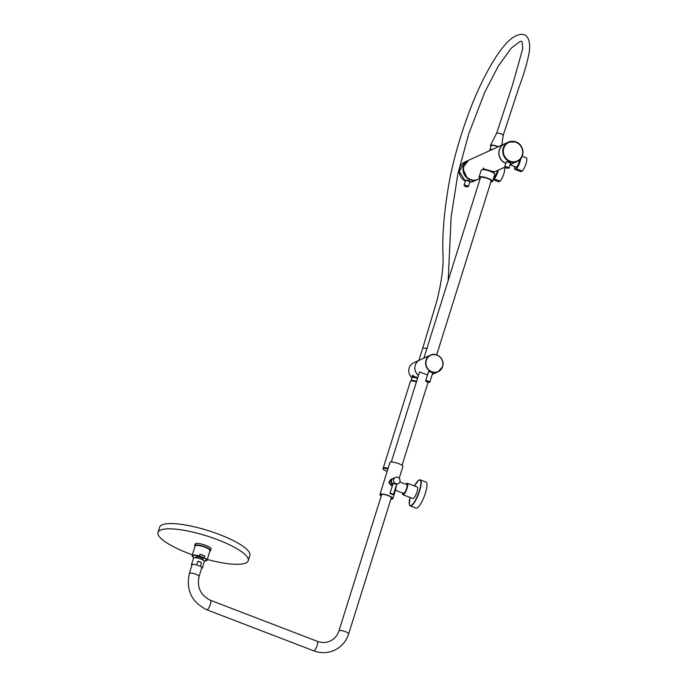 <?xml version="1.0" encoding="UTF-8"?>
<svg xmlns="http://www.w3.org/2000/svg" width="687" height="687" viewBox="0 0 687 687"><rect width="100%" height="100%" fill="white"/><g stroke="black" fill="none" stroke-linecap="round" stroke-linejoin="round"><path stroke-width="1.03" d="M499.312 149.886A10.64 9.987 65.5 0 0 505.778 163.412A10.64 9.987 65.5 0 1 499.312 149.886A10.64 9.987 -114.5 0 1 504.524 143.901A10.64 9.987 65.5 0 0 499.312 149.886M516.203 167.121L510.063 164.76L513.344 163.257A10.64 9.987 65.5 0 1 510.286 164.064A10.64 9.987 65.5 0 0 513.344 163.257A10.64 9.987 65.5 0 0 513.421 163.223M479.921 178.483L477.98 179.367A10.64 9.987 -114.5 0 1 466.954 177.298A10.64 9.987 -114.5 0 1 463.957 165.996A10.64 9.987 -114.5 0 1 469.161 160.011L504.524 143.901A10.64 9.987 -114.5 0 1 504.602 143.866M483.167 168.762L494.09 171.819M499.466 149.818A10.64 9.987 -114.5 0 1 504.67 143.832A10.64 9.987 65.5 0 0 499.002 153.656A10.64 9.987 65.5 0 0 505.812 163.3A10.64 9.987 65.5 0 1 499.466 149.818M510.304 164.004A10.64 9.987 65.5 0 0 513.49 163.188A10.64 9.987 -114.5 0 1 510.304 164.004M510.544 162.931L509.359 161.831L506.31 161.728M510.518 162.913L506.336 161.651M494.073 173.33A6.149 1.46 -162.6 0 0 490.123 170.788A6.149 1.46 17.4 0 0 482.42 169.672M498.118 146.82A4.869 1.159 -162.6 0 0 491.454 145.524A4.869 1.159 -162.6 0 0 491.437 145.532A4.869 1.159 -162.6 0 0 491.214 145.756L489.968 149.74A4.869 1.159 -162.6 0 0 490.02 150.058A4.869 1.159 -162.6 0 0 490.166 150.255A4.534 1.082 -162.6 0 1 490.415 149.929A4.534 1.082 -162.6 0 1 491.54 149.809M492.296 149.474A4.869 1.159 -162.6 0 0 490.209 149.508A4.869 1.159 -162.6 0 0 489.968 149.74M491.42 149.869A4.371 1.039 17.4 0 0 490.561 149.989A4.371 1.039 -162.6 0 0 490.338 150.195L490.329 150.238M490.621 150.23A5.152 1.228 17.4 0 0 489.651 150.376A5.152 1.228 -162.6 0 0 489.393 150.625L489.333 150.822M520.798 158.688A7.445 1.855 111 0 1 516.426 168.787L515.01 169.431L520.909 171.698L522.326 171.046A7.445 1.855 111 0 0 526.01 163.738A7.445 1.855 111 0 0 526.448 157.907L522.206 156.275M515.705 166.932A4.964 1.237 111 0 0 519.243 161.797A4.964 1.237 -69 0 0 519.724 159.848M514.675 166.537A7.351 1.829 -69 0 0 515.027 169.354L514.666 166.529M516.426 168.787L522.326 171.046M493.12 179.659L498.71 181.806L500.136 181.162A7.445 1.855 111 0 0 503.811 173.854A7.445 1.855 111 0 0 504.258 168.014L503.511 167.731M497.422 170.505A4.964 1.237 -69 0 1 497.053 171.905A4.964 1.237 111 0 1 493.876 177.272A5.814 1.443 111 0 1 493.876 177.263M498.333 170.093A7.445 1.855 111 0 1 494.236 178.895L493.24 179.281M494.236 178.895L500.136 181.162M468.457 160.363L464.051 166.065M468.311 186.692A2.241 0.532 -162.6 0 0 466.877 185.696A2.241 0.532 -162.6 0 0 464.026 185.344L465.451 186.709L468.311 186.692L469.917 181.574L465.649 180.192M469.856 181.471L468.671 180.372L465.623 180.269L464.026 185.344M463.51 166.194A10.64 9.987 65.5 0 0 470.037 179.745A10.64 9.987 -114.5 0 0 477.542 179.565A10.64 9.987 -114.5 0 0 477.757 179.462M202.854 560.008L203.077 559.304A3.779 0.902 -162.6 0 0 200.656 557.638A3.779 0.902 -162.6 0 0 195.864 557.045L195.64 557.75M203.455 557.784A7.566 1.795 -162.6 0 1 204.168 560.987L206.985 560.291L209.999 550.648A7.797 1.855 -162.6 0 0 205.001 547.204A7.797 1.855 -162.6 0 0 195.117 545.985L192.094 555.62A7.797 1.855 17.4 0 1 199.41 555.981L204.245 557.835A7.797 1.855 17.4 0 1 206.985 560.291A7.797 1.855 17.4 0 1 206.461 560.712M199.96 554.229L204.795 556.084A7.797 1.855 -162.6 0 0 202.528 555.087A7.797 1.855 -162.6 0 0 199.96 554.229L199.41 555.981M204.795 556.084L204.245 557.835M209.818 551.249L211.115 549.076A8.39 1.992 -162.6 0 0 205.731 545.366A8.39 1.992 -162.6 0 0 195.099 544.052L194.619 545.59A8.39 1.992 17.4 0 1 205.25 546.904A8.39 1.992 17.4 0 1 210.634 550.605A8.39 1.992 17.4 0 1 210.093 551.06M207.242 559.467A47.274 11.232 -162.6 0 0 248.213 560.704A47.274 11.232 -162.6 0 0 217.899 539.819A47.274 11.232 -162.6 0 0 158.001 532.425A47.274 11.232 -162.6 0 0 188.315 553.301A47.274 11.232 -162.6 0 0 192.351 554.804M248.213 560.704L249.862 555.439A47.274 11.232 -162.6 0 0 219.548 534.563A47.274 11.232 -162.6 0 0 159.65 527.169L158.001 532.425M201.557 568.501A5.676 1.348 -162.6 0 0 202.304 568.106L204.357 561.537A5.676 1.348 -162.6 0 0 200.724 559.029A5.676 1.348 -162.6 0 0 193.536 558.145L191.475 564.714A5.676 1.348 -162.6 0 0 191.862 565.461M202.304 568.106A5.676 1.348 -162.6 0 0 200.389 566.363L201.557 562.636A5.676 1.348 -162.6 0 0 199.831 561.88A5.676 1.348 -162.6 0 0 197.873 561.227L196.705 564.954A5.676 1.348 -162.6 0 0 191.475 564.714M200.389 566.363L196.705 564.954M197.873 561.227L201.557 562.636M427.048 381.878A2.164 0.515 -162.6 0 0 429.787 382.212A2.164 0.515 -162.6 0 0 428.396 381.259A2.164 0.515 -162.6 0 0 425.665 380.924A2.164 0.515 -162.6 0 0 427.048 381.878M429.787 382.212L432.707 372.878L431.256 372.148L428.585 371.581L425.665 380.924M391.315 462.007L419.542 371.933L427.537 374.922M480.119 178.629A7.093 1.683 17.4 0 1 479.028 177.212L481.226 170.196A7.093 1.683 17.4 0 1 490.209 171.312A7.093 1.683 17.4 0 1 494.76 174.438L492.562 181.454A7.093 1.683 17.4 0 1 490.853 181.995M479.028 177.212A7.093 1.683 17.4 0 1 488.01 178.319A7.093 1.683 17.4 0 1 492.562 181.454M436.683 354.861L491.162 181.016A5.625 1.34 -162.6 0 0 487.555 178.526A5.625 1.34 -162.6 0 0 480.428 177.65L423.862 358.15M418.443 375.428A9.171 8.613 -114.5 0 1 415.283 365.175A9.171 8.613 -114.5 0 1 419.774 360.014A9.171 8.613 65.5 0 0 419.748 360.022A9.171 8.613 65.5 0 0 415.257 365.183A9.171 8.613 65.5 0 0 418.435 375.463M432.2 374.509L438.108 371.813L442.608 366.643C445.236 359.602 436.975 351.727 430.5 355.127A9.171 8.613 -114.5 0 1 440.006 356.897A9.171 8.613 -114.5 0 1 442.608 366.626A9.171 8.613 -114.5 0 1 438.108 371.813A9.171 8.613 -114.5 0 1 428.594 370.035A9.171 8.613 -114.5 0 1 426.009 360.289A9.171 8.613 -114.5 0 1 430.5 355.127L413.677 362.788A9.171 8.613 65.5 0 0 409.186 367.949A9.171 8.613 65.5 0 0 411.633 377.567L412.406 377.215L412.99 375.36M417.722 377.73L412.157 375.746L412.406 377.215M390.001 493.687A1.821 0.429 17.4 0 1 389.941 493.506A1.821 0.429 17.4 0 1 390.036 493.421A1.821 0.429 17.4 0 1 392.037 493.713A1.821 0.429 17.4 0 1 393.419 494.597L396.657 484.266L393.179 483.39M393.728 479.328A3.426 3.22 65.5 0 0 398.245 483.639A3.426 3.22 65.5 0 0 398.958 478.066A3.426 3.22 65.5 0 0 393.728 479.328M395.403 477.396L393.333 478.341A3.426 3.22 65.5 0 0 392.878 484.137M419.13 480.076A13.946 3.469 111 0 1 420.272 479.878L426.043 482.094A13.946 3.469 111 0 1 425.416 493.129A13.946 3.469 111 0 1 416.047 508.131L410.276 505.915A13.946 3.469 111 0 1 409.555 505.005M405.94 484.301A6.149 1.529 111 0 1 407.391 483.287L417.267 487.083A6.149 1.529 111 0 1 416.992 491.944A6.149 1.529 111 0 1 412.861 498.556L402.986 494.76A6.149 1.529 111 0 1 402.591 493.043M407.391 483.287A6.149 1.529 111 0 1 407.116 488.148A6.149 1.529 111 0 1 402.986 494.76M393.522 478.255A3.478 3.263 65.5 0 0 393.016 478.435L391.178 479.268L389.271 481.312L389.185 482.592L392.371 485.752M392.208 486.276L388.825 482.746L392.732 478.564M390.92 499.071A6.784 1.614 -162.6 0 0 392.526 498.891A6.784 1.614 -162.6 0 0 392.861 498.564L395.583 489.874L395.944 486.533M396.639 484.369L395.454 490.286L403.509 493.395A4.68 1.168 -69 0 0 406.652 488.363A4.68 1.168 -69 0 0 406.867 484.661L399.834 481.956M393.016 478.435A3.478 3.263 65.5 0 0 392.775 484.472M391.015 498.779A6.003 1.426 -162.6 0 0 391.813 498.616A6.003 1.426 -162.6 0 0 392.114 498.333A6.003 1.426 -162.6 0 0 387.554 495.413A6.003 1.426 -162.6 0 0 380.959 494.451A6.003 1.426 -162.6 0 0 380.658 494.743A6.003 1.426 -162.6 0 0 381.311 495.739M391.152 498.341A6.003 1.426 -162.6 0 0 391.951 498.178A6.003 1.426 -162.6 0 0 392.114 498.084M399.207 478.324L402.883 466.576A6.784 1.614 -162.6 0 0 397.73 463.287A6.784 1.614 -162.6 0 0 390.276 462.196A6.784 1.614 -162.6 0 0 389.941 462.523L379.92 494.503A6.784 1.614 -162.6 0 0 381.225 496.031M392.861 498.564A6.784 1.614 -162.6 0 0 387.7 495.275A6.784 1.614 -162.6 0 0 380.255 494.176A6.784 1.614 -162.6 0 0 379.92 494.503M380.804 494.546A6.003 1.426 -162.6 0 0 381.448 495.301M387.915 468.989A5.247 1.245 -162.6 0 0 383.037 468.766A5.247 1.245 -162.6 0 0 386.403 471.084A5.247 1.245 -162.6 0 0 387.167 471.359M416.408 381.92A5.273 1.254 -162.6 0 0 410.405 381.345L383.217 468.096A5.273 1.254 -162.6 0 0 383.209 468.225M383.037 468.766L383.243 468.105A5.247 1.245 -162.6 0 1 388.121 468.336A5.273 1.254 -162.6 0 0 383.217 468.096M416.554 381.474A4.371 1.039 -162.6 0 0 411.47 380.95M416.588 381.362A4.843 1.151 -162.6 0 0 411.015 380.813A4.843 1.151 -162.6 0 0 411.015 380.993M417.55 378.297A4.843 1.151 -162.6 0 0 412.209 377.524A4.843 1.151 -162.6 0 0 411.977 377.747L411.015 380.813M413.454 375.514L412.775 377.249A4.371 1.039 17.4 0 1 417.653 377.97M496.71 133.046L501.055 133.579L503.082 135.262M498.367 146.7A5.676 1.348 -162.6 0 0 497.637 146.4A5.676 1.348 -162.6 0 0 490.466 145.472A5.676 1.348 -162.6 0 0 491.007 146.417M427.159 348.464L422.788 348L418.898 360.409M501.819 145.129L503.253 135.064L519.235 86.51C523.683 74.78 526.938 63.797 528.999 53.56C529.909 48.047 529.857 43.693 528.844 40.507C526.586 33.38 521.167 32.452 512.571 37.725C507.358 41.572 501.802 48.004 495.902 57.012C484.764 74.54 474.854 95.596 466.164 120.191C458.779 141.299 453.283 161.084 449.667 179.539C444.343 209.114 442.11 234.044 442.96 254.336C443.673 266.032 441.672 281.464 436.941 300.648L422.788 348M507.281 167.662L506.164 168.169L507.281 167.662M515.963 142.278A10.185 9.558 65.5 0 0 503.803 148.186A10.185 9.558 65.5 0 0 510.046 161.162A10.185 9.558 65.5 0 0 522.214 155.253A10.185 9.558 65.5 0 0 515.963 142.278M509.771 161.643A10.64 9.987 65.5 0 0 517.268 161.462A10.64 9.987 65.5 0 0 522.936 151.544A10.64 9.987 65.5 0 0 515.946 141.926A10.64 9.987 65.5 0 0 508.449 142.106A10.64 9.987 65.5 0 0 502.781 152.025A10.64 9.987 65.5 0 0 509.771 161.643M509.359 161.831L509.076 162.338M504.713 166.804L506.139 168.169L508.998 168.152A2.241 0.532 -162.6 0 0 507.564 167.156A2.241 0.532 -162.6 0 0 504.713 166.804L506.319 161.694M516.238 168.796A7.351 1.829 -69 0 0 520.643 158.886M494.047 178.912A7.351 1.829 -69 0 0 498.195 170.153M469.753 179.238A10.253 9.627 -114.5 0 1 463.854 166.331M466.937 177.289A10.116 9.498 -114.5 0 1 463.485 169.706M465.477 186.709L466.593 186.203L465.477 186.709M468.671 180.372L468.388 180.879M473.755 181.291A10.64 9.987 -114.5 0 1 469.745 182.141L473.755 181.291L477.542 179.565M465.365 181.076A10.64 9.987 -114.5 0 1 459.251 171.355A10.64 9.987 -114.5 0 1 464.936 161.934L467.795 160.629M209.836 551.189A8.158 1.941 -162.6 0 0 205.112 547.153A8.158 1.941 -162.6 0 0 197.358 545.28A8.158 1.941 -162.6 0 0 194.945 546.526M200.063 556.479A7.566 1.795 -162.6 0 0 193.013 555.431A7.566 1.795 -162.6 0 0 194.009 557.801L192.094 555.62A7.797 1.855 17.4 0 0 192.274 556.272M194.807 546.268A8.39 1.992 17.4 0 1 194.619 545.59L194.928 546.577M391.47 497.328L348.661 633.903C346.162 641.478 341.396 646.948 334.354 650.314C327.63 653.251 320.769 653.423 313.753 650.838L206.899 609.816A5.084 1.262 -69 0 0 207.242 609.781A5.084 1.262 -69 0 0 210.308 604.345A5.084 1.262 -69 0 0 210.54 600.326C200.621 595.337 196.8 587.394 199.058 576.479L201.918 567.359M206.899 609.816C191.664 602.233 185.816 590.107 189.363 573.439A5.084 1.211 17.4 0 1 189.612 573.19A5.084 1.211 17.4 0 1 195.804 574.229A5.084 1.211 17.4 0 1 199.058 576.479M313.753 650.838A5.084 1.262 -69 0 0 314.105 650.804A5.084 1.262 -69 0 0 317.171 645.368A5.084 1.262 -69 0 0 317.403 641.349L210.54 600.326M348.661 633.903A5.084 1.211 -162.6 0 0 345.406 631.662A5.084 1.211 -162.6 0 0 339.223 630.623A5.084 1.211 -162.6 0 0 338.966 630.864C337.377 635.638 334.432 639.039 330.138 641.065C326.059 642.869 321.808 642.963 317.403 641.349M426.301 360.332A8.931 8.39 65.5 0 0 431.78 371.719A8.931 8.39 65.5 0 0 442.454 366.54A8.931 8.39 65.5 0 0 436.975 355.153A8.931 8.39 65.5 0 0 426.301 360.332M390.096 493.541L393.213 494.743L390.096 493.541M393.179 483.176L389.941 493.506L393.419 494.597A1.821 0.429 17.4 0 1 393.325 494.683M414.407 485.984L418.538 480.359L420.272 479.878A13.946 3.469 111 0 1 419.645 490.913A13.946 3.469 111 0 1 410.276 505.915L409.306 504.387L410.002 497.457A13.706 3.409 -69 0 0 411.573 505.237A13.706 3.409 -69 0 0 419.353 490.862A13.706 3.409 -69 0 0 420.289 480.23A13.706 3.409 -69 0 0 414.416 485.984M494.022 172.059L504.722 167.181M513.344 163.257L517.268 161.462C525.383 158.302 524.464 144.665 515.98 141.926L508.449 142.106L504.524 143.901M508.998 168.152L510.604 163.042M494.151 171.621L493.781 172.823M483.433 167.903L482.952 169.431M466.705 177.057L463.502 170.032M465.365 181.093L459.225 171.381L464.936 161.934M402.05 465.374L428.113 382.212M189.363 573.439L192.214 564.319M381.766 494.288L338.966 630.864M398.245 483.639L396.622 484.378M412.775 377.249L412.209 377.524M448.19 280.519L451.144 216.877L457.92 173.622L468.826 133.647L484.756 92.256L498.307 66.081L511.394 47.996L520.325 41.306L521.45 41.237L522.206 42.293L522.695 48.7L512.691 84.458L496.71 133.029L490.466 145.472"/></g></svg>
